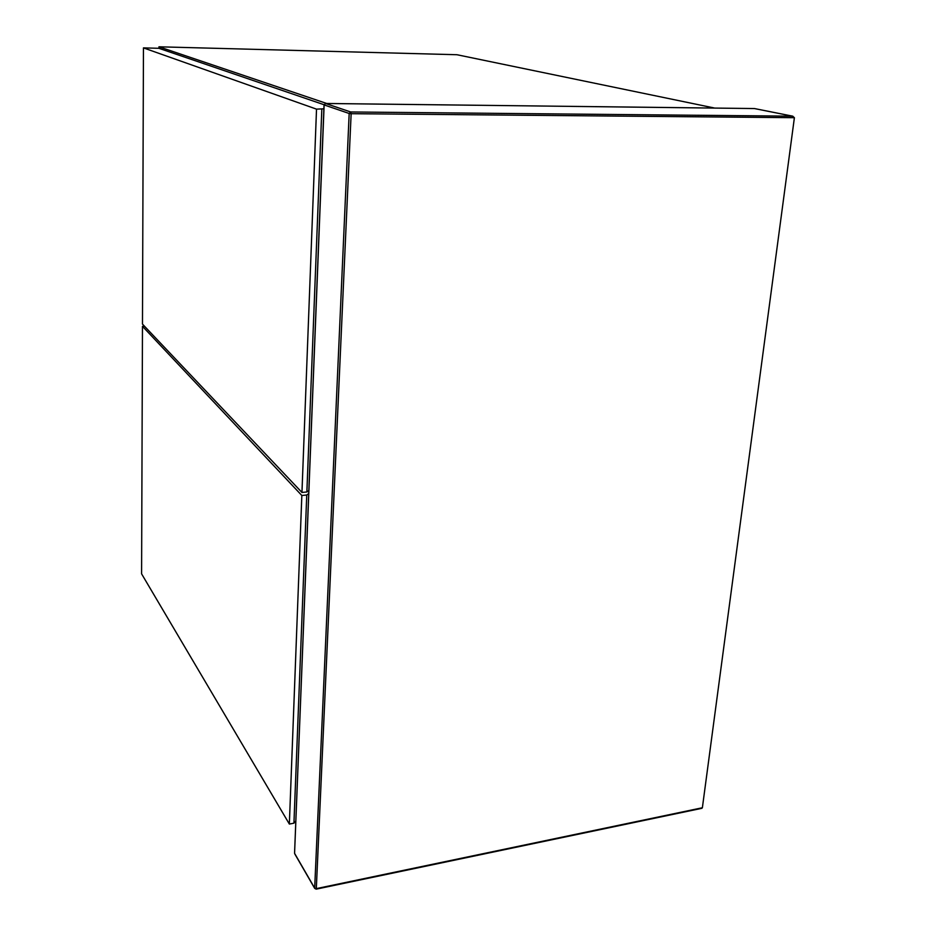 <?xml version="1.0" encoding="UTF-8"?>
<svg xmlns="http://www.w3.org/2000/svg" width="936" height="936" viewBox="0 0 936 936"><rect width="100%" height="100%" fill="white"/><g stroke="black" fill="none" stroke-linecap="round" stroke-linejoin="round"><path stroke-width="1.4" d="M794.395 117.69L351.14 113.689L316.31 888.627L702.374 807.756L794.395 117.69L792.663 116.181L350.661 111.969L325.541 103.475L754.451 108.553L792.85 116.204M702.374 807.756L701.368 808.423M158.944 48.333L158.956 46.8L326.711 103.475M158.956 46.8L456.979 54.733L714.753 108.085M323.891 108.81L316.52 109.138L143.454 47.888L158.851 48.298L324.055 104.727M143.454 47.888L142.471 324.09L301.954 492.453L306.868 491.973L308.821 490.569M321.82 109.196L306.868 491.973M301.954 492.453L316.52 109.138M308.693 493.588L306.751 495.015L301.837 495.495L142.471 326.325L144.507 326.231M142.471 326.325L141.593 573.85L289.353 824.054L293.927 823.177L295.776 821.024M306.751 495.015L293.927 823.177M289.353 824.054L301.837 495.495M325.517 103.463L754.416 108.553L792.663 116.181M294.583 852.825L324.043 104.879L325.541 103.475L324.125 104.926L349.175 113.49L314.671 888.124L294.571 853.339L324.137 104.82M316.31 888.627L314.671 888.124L316.31 888.627M701.906 808.306L316.169 889.153L314.695 888.381L294.805 853.96M351.14 113.689L349.175 113.49L350.661 111.969L351.14 113.689"/></g></svg>
